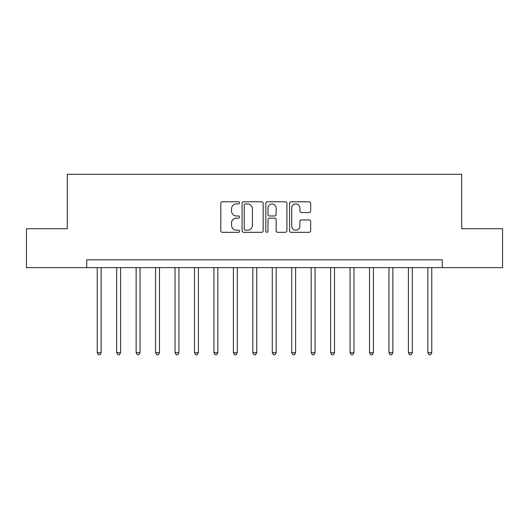<?xml version="1.0" encoding="UTF-8"?>
<svg xmlns="http://www.w3.org/2000/svg" width="529" height="529" viewBox="0 0 529 529"><rect width="100%" height="100%" fill="white"/><g stroke="black" fill="none" stroke-linecap="round" stroke-linejoin="round"><path stroke-width="0.79" d="M239.604 202.845A1.071 1.071 0 0 0 238.539 201.774L222.312 201.774A1.527 1.527 0 0 0 220.785 203.301L220.785 230.789A1.527 1.527 0 0 0 222.312 232.317L238.539 232.317A1.071 1.071 0 0 0 239.604 231.246A1.071 1.071 0 0 0 238.539 230.181L236.437 230.181A4.887 4.887 0 0 1 231.55 225.294L231.55 223A4.887 4.887 0 0 1 236.437 218.113L238.539 218.113A1.071 1.071 0 0 0 239.604 217.049A1.071 1.071 0 0 0 238.539 215.977L236.437 215.977A4.887 4.887 0 0 1 231.55 211.091L231.55 208.796A4.887 4.887 0 0 1 236.437 203.91L238.539 203.91A1.071 1.071 0 0 0 239.604 202.845M309.134 212.539A1.527 1.527 0 0 0 310.662 211.011L310.662 203.301A1.527 1.527 0 0 0 309.134 201.774L291.109 201.774A1.527 1.527 0 0 0 289.581 203.301L289.581 230.789A1.527 1.527 0 0 0 291.109 232.317L309.134 232.317A1.527 1.527 0 0 0 310.662 230.789L310.662 221.472A1.527 1.527 0 0 0 309.134 219.945L301.418 219.945A1.527 1.527 0 0 0 299.89 221.472L299.89 226.095A4.087 4.087 0 0 1 295.81 230.181A4.087 4.087 0 0 1 291.724 226.095L291.724 207.996A4.087 4.087 0 0 1 295.81 203.91A4.087 4.087 0 0 1 299.89 207.996L299.89 211.011A1.527 1.527 0 0 0 301.418 212.539L309.134 212.539M86.743 267.614L26.45 267.614L26.45 228.713L67.289 228.713L67.289 174.259L461.711 174.259L461.711 228.713L502.55 228.713L502.55 267.614L442.257 267.614L442.257 259.832L86.743 259.832L86.743 267.614L442.257 267.614M263.164 203.301A1.527 1.527 0 0 0 261.637 201.774L243.618 201.774A1.527 1.527 0 0 0 242.09 203.301L242.09 230.789A1.527 1.527 0 0 0 243.618 232.317L261.637 232.317A1.527 1.527 0 0 0 263.164 230.789L263.164 203.301M267.363 201.774L285.382 201.774A1.527 1.527 0 0 1 286.91 203.301L286.91 230.789A1.527 1.527 0 0 1 285.382 232.317L277.672 232.317A1.527 1.527 0 0 1 276.145 230.789L276.145 219.641A1.527 1.527 0 0 0 274.617 218.113L269.499 218.113A1.527 1.527 0 0 0 267.972 219.641L267.972 231.246A1.071 1.071 0 0 1 266.907 232.317A1.071 1.071 0 0 1 265.836 231.246L265.836 203.301A1.527 1.527 0 0 1 267.363 201.774M245.297 203.91A1.071 1.071 0 0 0 244.226 204.981L244.226 229.11A1.071 1.071 0 0 0 245.297 230.181L247.512 230.181A4.887 4.887 0 0 0 252.399 225.294L252.399 208.796A4.887 4.887 0 0 0 247.512 203.91L245.297 203.91M276.145 208.076A4.087 4.087 0 0 0 272.058 203.989A4.087 4.087 0 0 0 267.972 208.076L267.972 214.45A1.527 1.527 0 0 0 269.499 215.977L274.617 215.977A1.527 1.527 0 0 0 276.145 214.45L276.145 208.076M97.243 267.614L97.243 352.717L101.132 352.717L101.132 267.614M101.132 352.717L99.968 354.741L98.407 354.741L97.243 352.717M116.691 267.614L116.691 352.717L120.579 352.717L120.579 267.614M120.579 352.717L119.415 354.741L117.861 354.741L116.691 352.717M136.138 267.614L136.138 352.717L140.026 352.717L140.026 267.614M140.026 352.717L138.863 354.741L137.309 354.741L136.138 352.717M155.586 267.614L155.586 352.717L159.48 352.717L159.48 267.614M159.48 352.717L158.31 354.741L156.756 354.741L155.586 352.717M175.039 267.614L175.039 352.717L178.928 352.717L178.928 267.614M178.928 352.717L177.757 354.741L176.203 354.741L175.039 352.717M194.487 267.614L194.487 352.717L198.375 352.717L198.375 267.614M198.375 352.717L197.211 354.741L195.651 354.741L194.487 352.717M213.934 267.614L213.934 352.717L217.822 352.717L217.822 267.614M217.822 352.717L216.659 354.741L215.098 354.741L213.934 352.717M233.382 267.614L233.382 352.717L237.27 352.717L237.27 267.614M237.27 352.717L236.106 354.741L234.552 354.741L233.382 352.717M252.829 267.614L252.829 352.717L256.724 352.717L256.724 267.614M256.724 352.717L255.553 354.741L253.999 354.741L252.829 352.717M272.276 267.614L272.276 352.717L276.171 352.717L276.171 267.614M276.171 352.717L275.001 354.741L273.447 354.741L272.276 352.717M291.73 267.614L291.73 352.717L295.618 352.717L295.618 267.614M295.618 352.717L294.448 354.741L292.894 354.741L291.73 352.717M311.178 267.614L311.178 352.717L315.066 352.717L315.066 267.614M315.066 352.717L313.902 354.741L312.341 354.741L311.178 352.717M330.625 267.614L330.625 352.717L334.513 352.717L334.513 267.614M334.513 352.717L333.349 354.741L331.789 354.741L330.625 352.717M350.072 267.614L350.072 352.717L353.961 352.717L353.961 267.614M353.961 352.717L352.797 354.741L351.243 354.741L350.072 352.717M369.52 267.614L369.52 352.717L373.414 352.717L373.414 267.614M373.414 352.717L372.244 354.741L370.69 354.741L369.52 352.717M388.974 267.614L388.974 352.717L392.862 352.717L392.862 267.614M392.862 352.717L391.691 354.741L390.137 354.741L388.974 352.717M408.421 267.614L408.421 352.717L412.309 352.717L412.309 267.614M412.309 352.717L411.139 354.741L409.585 354.741L408.421 352.717M427.868 267.614L427.868 352.717L431.757 352.717L431.757 267.614M431.757 352.717L430.593 354.741L429.032 354.741L427.868 352.717"/></g></svg>
